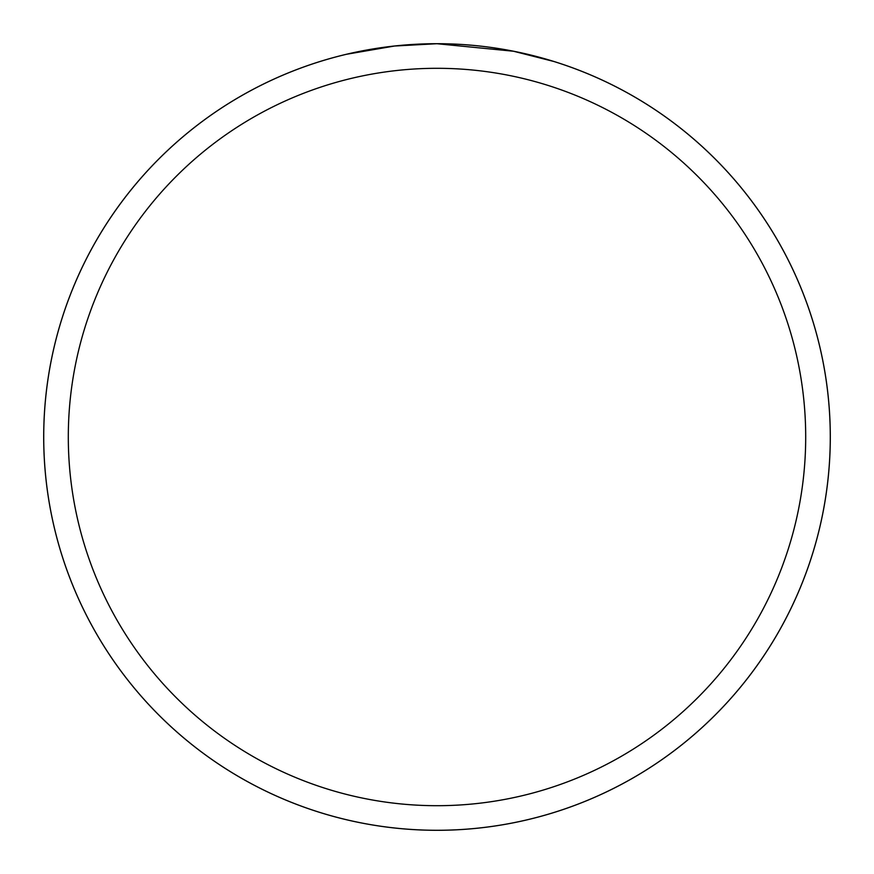 <?xml version="1.0" encoding="UTF-8"?>
<svg xmlns="http://www.w3.org/2000/svg" width="874" height="874" viewBox="0 0 874 874"><rect width="100%" height="100%" fill="white"/><g stroke="black" fill="none" stroke-linecap="round" stroke-linejoin="round"><path stroke-width="1.31" d="M506.865 49.982L513.508 51.238L437 43.722A393.289 393.289 0 0 1 830.289 437A393.289 393.289 0 0 1 437 830.289A393.278 393.278 0 0 1 43.722 437A393.278 393.278 0 0 1 437 43.722A393.278 393.278 0 0 1 830.278 437A393.278 393.278 0 0 1 437 830.278A393.289 393.289 0 0 1 43.711 437A393.289 393.289 0 0 1 437 43.711L394.491 46.027L346.541 54.264M446.811 43.842L450.307 43.951M466.88 44.858L472.255 45.306M513.508 51.238L553.865 61.486M437 68.303A368.697 368.697 0 0 1 805.697 437A368.697 368.697 0 0 1 437 805.697A368.697 368.697 0 0 1 68.303 437A368.697 368.697 0 0 1 437 68.303M408.966 44.727L411.698 44.541M428.369 43.82L433.438 43.744M43.7 437A393.3 393.3 0 0 1 437 43.7A393.3 393.3 0 0 1 830.3 437A393.3 393.3 0 0 1 437 830.3A393.3 393.3 0 0 1 43.7 437"/></g></svg>
